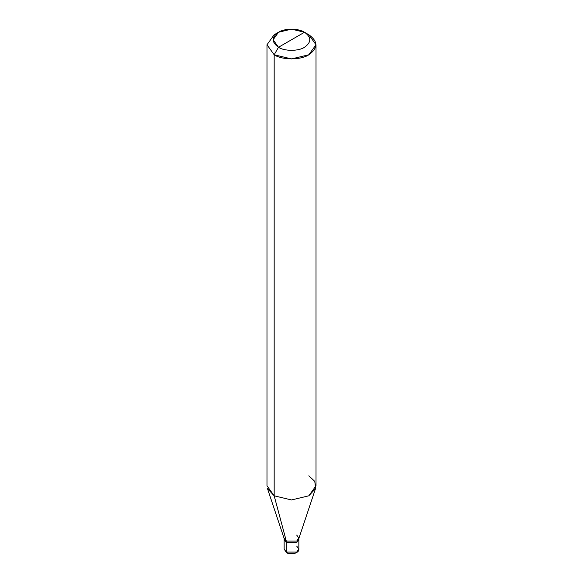 <?xml version="1.0" encoding="UTF-8"?>
<svg xmlns="http://www.w3.org/2000/svg" width="583" height="583" viewBox="0 0 583 583"><rect width="100%" height="100%" fill="white"/><g stroke="black" fill="none" stroke-linecap="round" stroke-linejoin="round"><path stroke-width="0.87" d="M286.304 552.086L296.696 552.086L298.853 549.084L296.696 552.086L286.304 552.086L284.147 549.084L286.304 552.086L286.304 542.584L284.147 539.581L286.304 542.584L296.696 542.584L298.736 538.83L296.696 542.584L286.304 542.584L286.304 552.086L287.2 552.567M286.304 542.584L284.264 538.83L286.304 542.584L296.696 542.584L298.853 539.581L296.696 542.584L286.304 542.584L286.304 541.082L286.304 542.584M298.853 549.084L298.853 538.08L296.696 541.082L286.304 541.082L274.17 495.805L274.17 54.773L291.5 58.919L308.83 54.773L316.008 44.767L308.83 34.761L304.501 32.262L291.5 29.15L278.499 32.262L273.114 39.761L278.499 47.267L304.501 32.262C311.511 37.261 311.511 42.267 304.501 47.267C298.649 51.319 284.351 51.319 278.499 47.267L274.17 54.773L266.992 44.767L274.17 34.761L266.992 44.767L274.17 54.773L274.17 495.805L291.5 499.952L308.83 495.805L315.563 488.481L298.722 538.881L296.696 541.082L286.304 541.082L284.278 538.881L267.437 488.481L274.17 495.805L286.304 541.082L284.147 538.08L284.147 549.084L286.552 552.648C290.159 555.111 299.37 553.5 298.853 549.084L296.696 546.082M316.008 44.767L316.008 485.799L308.83 495.805L291.5 499.952L274.17 495.805L266.992 485.799L266.992 44.767M278.499 47.267C271.489 42.267 271.489 37.261 278.499 32.262C284.351 28.21 298.649 28.21 304.501 32.262L278.499 47.267C284.351 51.319 298.649 51.319 304.501 47.267C311.511 42.267 311.511 37.261 304.501 32.262L308.83 34.761C318.18 41.429 318.18 48.105 308.83 54.773C301.032 60.173 281.968 60.173 274.17 54.773L278.499 47.267M298.853 538.08L296.696 535.077M315.563 488.481L314.798 481.398L308.83 475.794M274.17 34.761L278.499 32.262M308.83 34.761L304.501 32.262"/></g></svg>
